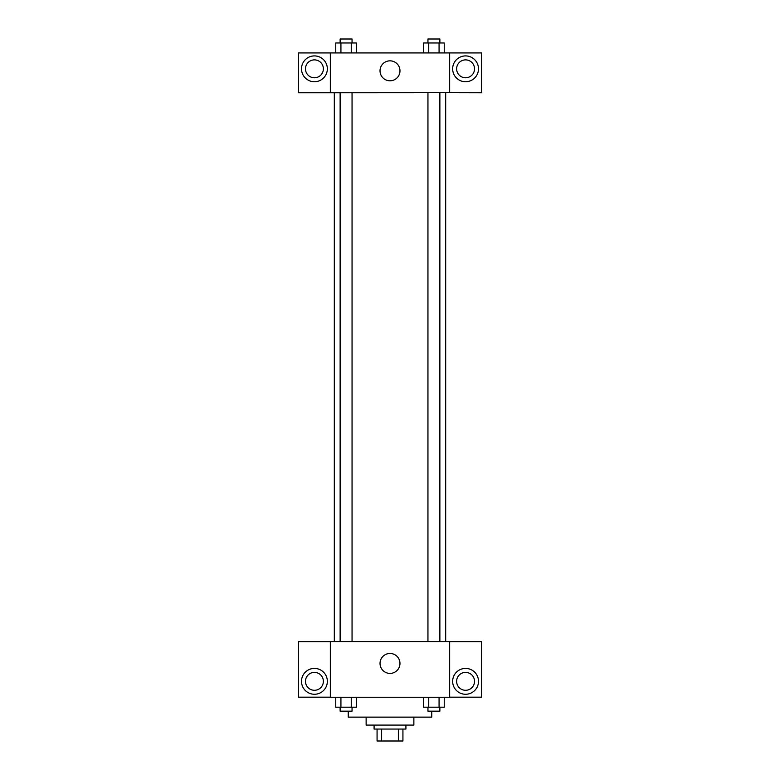 <?xml version="1.0" encoding="UTF-8"?>
<svg xmlns="http://www.w3.org/2000/svg" width="780" height="780" viewBox="0 0 780 780"><rect width="100%" height="100%" fill="white"/><g stroke="black" fill="none" stroke-linecap="round" stroke-linejoin="round"><path stroke-width="1.17" d="M398.375 729.066L398.375 741L377.072 741L377.072 729.066M398.375 741L402.928 741L402.928 729.066L402.928 741M405.912 725.088L405.912 729.066L374.088 729.066L374.088 725.088M381.625 729.066L381.625 741M413.868 717.132L413.868 725.088L366.132 725.088L366.132 717.132M431.759 711.175L431.759 717.132L348.241 717.132L348.241 711.175M449.66 697.252L330.34 697.252L330.34 641.569L449.66 641.569L449.66 697.252M314.428 694.268A12.928 12.928 0 0 1 303.235 674.875A12.928 12.928 0 0 1 325.621 674.875A12.928 12.928 0 0 1 314.428 694.268M330.34 697.183L298.526 697.183L298.526 641.628L330.34 641.628M305.477 681.34A8.95 8.95 0 0 1 314.428 672.389A8.95 8.95 0 0 1 323.378 681.34A8.95 8.95 0 0 1 314.428 690.29A8.95 8.95 0 0 1 305.477 681.34M390 673.413A9.974 9.974 0 0 1 381.361 658.457A9.974 9.974 0 0 1 398.639 658.457A9.974 9.974 0 0 1 390 673.413M465.572 694.268A12.928 12.928 0 0 1 454.379 674.875A12.928 12.928 0 0 1 476.765 674.875A12.928 12.928 0 0 1 465.572 694.268M449.66 697.183L481.474 697.183L481.474 641.628L449.66 641.628M456.622 681.34A8.95 8.95 0 0 1 465.572 672.389A8.95 8.95 0 0 1 474.523 681.34A8.95 8.95 0 0 1 465.572 690.29A8.95 8.95 0 0 1 456.622 681.34M445.682 92.693L445.682 641.569M427.947 641.569L427.947 92.693M352.053 92.693L352.053 641.569M449.66 92.693L481.474 92.761L481.474 52.923L449.66 52.923L449.66 92.693L330.34 92.761L298.526 92.761L298.526 52.923L330.34 52.923L330.34 92.693M323.378 68.825A8.95 8.95 0 0 1 314.428 77.776A8.95 8.95 0 0 1 305.477 68.825A8.95 8.95 0 0 1 314.428 59.885A8.95 8.95 0 0 1 323.378 68.825M314.428 81.754A12.928 12.928 0 0 1 303.235 62.371A12.928 12.928 0 0 1 325.621 62.371A12.928 12.928 0 0 1 314.428 81.754M474.523 68.825A8.95 8.95 0 0 1 461.097 76.577A8.95 8.95 0 0 1 461.097 61.084A8.95 8.95 0 0 1 474.523 68.825M465.572 81.754A12.928 12.928 0 0 1 454.379 62.371A12.928 12.928 0 0 1 476.765 62.371A12.928 12.928 0 0 1 465.572 81.754M449.66 52.923L330.34 52.923M380.026 70.814A9.974 9.974 0 0 1 394.992 62.176A9.974 9.974 0 0 1 394.992 79.453A9.974 9.974 0 0 1 380.026 70.814M444.239 52.923L444.239 42.978L423.579 42.978L423.579 52.923M439.072 42.978L439.072 52.923M428.747 42.978L428.747 52.923M427.947 42.978L427.947 39L439.871 39L439.871 42.978M356.421 52.923L356.421 42.978L335.761 42.978L335.761 52.923M351.253 42.978L351.253 52.923M340.928 42.978L340.928 52.923M340.129 42.978L340.129 39L352.053 39L352.053 42.978M444.239 697.252L444.239 707.197L423.579 707.197L423.579 697.252M439.072 697.252L439.072 707.197M428.747 697.252L428.747 707.197M439.871 707.197L439.871 711.175L427.947 711.175L427.947 707.197M356.421 697.252L356.421 707.197L335.761 707.197L335.761 697.252M351.253 697.252L351.253 707.197M340.928 697.252L340.928 707.197M352.053 707.197L352.053 711.175L340.129 711.175L340.129 707.197M334.318 92.693L334.318 641.569M439.871 641.569L439.871 92.693M340.129 92.693L340.129 641.569"/></g></svg>
